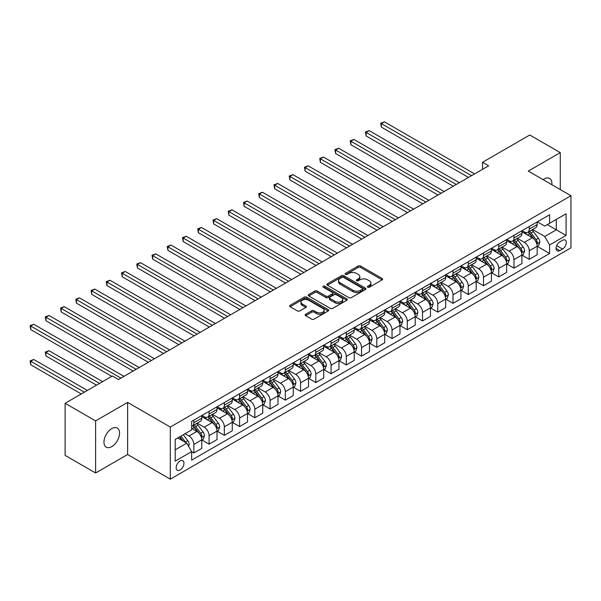 <?xml version="1.0" encoding="UTF-8"?>
<svg xmlns="http://www.w3.org/2000/svg" width="601" height="601" viewBox="0 0 601 601"><rect width="100%" height="100%" fill="white"/><g stroke="black" fill="none" stroke-linecap="round" stroke-linejoin="round"><path stroke-width="0.9" d="M367.737 287.195A1.187 0.684 0 0 0 369.412 287.195L382.131 279.848A1.69 0.977 0 0 0 382.627 279.157A1.69 0.977 0 0 0 382.131 278.466L360.585 266.025A1.69 0.977 0 0 0 358.188 266.025L345.47 273.372A1.187 0.684 0 0 0 345.124 273.853A1.187 0.684 0 0 0 345.47 274.341A1.187 0.684 0 0 0 347.145 274.341L348.79 273.387A5.417 3.125 0 0 1 356.453 273.387L358.249 274.424A5.417 3.125 0 0 1 359.834 276.64A5.417 3.125 0 0 1 358.249 278.849L356.603 279.796A1.187 0.684 0 0 0 356.258 280.284A1.187 0.684 0 0 0 356.603 280.765A1.187 0.684 0 0 0 358.279 280.765L359.924 279.818A5.417 3.125 0 0 1 367.587 279.818L369.382 280.855A5.417 3.125 0 0 1 370.967 283.063A5.417 3.125 0 0 1 369.382 285.28L367.737 286.226A1.187 0.684 0 0 0 367.391 286.707A1.187 0.684 0 0 0 367.737 287.195L367.737 286.226M111.763 446.626A11.036 6.371 120 0 0 118.975 436.897A11.036 6.371 120 0 0 117.285 428.055A11.036 6.371 120 0 0 111.763 428.603A11.036 6.371 120 0 0 104.551 438.324A11.036 6.371 120 0 0 106.242 447.174A11.036 6.371 120 0 0 111.763 446.626M551.853 184.717A11.036 6.371 120 0 0 549.637 178.437A11.036 6.371 120 0 0 544.115 178.985A11.036 6.371 120 0 0 543.086 179.654M180.06 470.005A5.522 3.185 120 0 0 183.666 465.144A5.522 3.185 120 0 0 182.824 460.719A5.522 3.185 120 0 0 180.06 460.99A5.522 3.185 120 0 0 176.454 465.858A5.522 3.185 120 0 0 177.303 470.275A5.522 3.185 120 0 0 180.06 470.005M305.631 314.27A1.69 0.977 0 0 0 305.135 314.962A1.69 0.977 0 0 0 305.631 315.653L311.679 319.146A1.69 0.977 0 0 0 314.075 319.146L328.199 310.987A1.69 0.977 0 0 0 328.694 310.296A1.69 0.977 0 0 0 328.199 309.605L306.653 297.164A1.69 0.977 0 0 0 304.256 297.164L290.133 305.323A1.69 0.977 0 0 0 289.637 306.014A1.69 0.977 0 0 0 290.133 306.705L297.435 310.92A1.69 0.977 0 0 0 299.831 310.92L305.871 307.427A1.69 0.977 0 0 0 306.367 306.735A1.69 0.977 0 0 0 305.871 306.044L302.25 303.956A4.53 2.614 0 0 1 300.928 302.108A4.53 2.614 0 0 1 303.723 299.689A4.53 2.614 0 0 1 308.659 300.26L322.842 308.448A4.53 2.614 0 0 1 324.172 310.296A4.53 2.614 0 0 1 321.37 312.715A4.53 2.614 0 0 1 316.442 312.144L314.075 310.777A1.69 0.977 0 0 0 311.679 310.777L305.631 314.27L305.631 315.653M127.622 402.407L95.604 420.888L65.111 403.286L65.111 455.393L95.604 472.995L127.622 454.514L170.308 479.155L170.308 427.048L127.622 402.407L127.622 454.514M560.275 189.578L560.275 152.616L528.264 171.097L570.95 195.738L170.308 427.048M560.275 152.616L529.789 135.007L482.528 162.293L482.528 169.339M65.111 403.286L112.372 376.001L118.472 379.524L488.628 165.816L482.528 162.293M348.911 297.645A1.69 0.977 0 0 0 351.307 297.645L365.431 289.494A1.69 0.977 0 0 0 365.926 288.803A1.69 0.977 0 0 0 365.431 288.112L343.885 275.671A1.69 0.977 0 0 0 341.488 275.671L327.365 283.822A1.69 0.977 0 0 0 326.869 284.513A1.69 0.977 0 0 0 327.365 285.205L348.911 297.645M323.706 287.451A1.187 0.684 0 0 1 324.908 287.616L324.908 286.211L346.815 298.855A1.69 0.977 0 0 1 347.31 299.546A1.69 0.977 0 0 1 346.815 300.237L332.691 308.396A1.69 0.977 0 0 1 330.295 308.396L308.749 295.955L314.789 292.492L314.789 291.079L308.749 294.573A1.69 0.977 0 0 0 308.253 295.264A1.69 0.977 0 0 0 308.749 295.955L308.749 294.573M314.789 292.492A1.69 0.977 0 0 1 317.185 292.492L317.185 291.079A1.69 0.977 0 0 0 314.789 291.079M317.185 291.079L325.922 296.128A1.69 0.977 0 0 0 328.319 296.128L332.33 293.814A1.69 0.977 0 0 0 332.826 293.123A1.69 0.977 0 0 0 332.33 292.432L323.233 287.18A1.187 0.684 0 0 1 322.887 286.692A1.187 0.684 0 0 1 323.616 286.061A1.187 0.684 0 0 1 324.908 286.211M562.536 240.317L559.854 241.865A5.349 3.088 120 0 0 556.361 246.575A5.349 3.088 120 0 0 557.18 250.857A5.349 3.088 120 0 0 559.854 250.594L562.536 249.047A5.349 3.088 120 0 0 566.029 244.337A5.349 3.088 120 0 0 565.21 240.047A5.349 3.088 120 0 0 562.536 240.317M170.308 479.155L570.95 247.845L570.95 195.738M537.347 221.829L544.731 226.089L549.607 223.271L549.607 214.752L191.651 421.421L191.651 429.94L175.184 439.444L175.184 461.132L191.651 451.629L191.651 460.148L549.607 253.479L549.607 244.96L544.731 236.509L532.599 229.507M549.607 223.271L566.074 213.768L566.074 235.457L549.607 244.96M95.604 420.888L95.604 472.995M547.286 224.609L556.316 229.822L556.316 219.403L566.074 213.768M544.731 236.509L556.316 229.822L566.074 235.457M175.184 449.864L186.768 443.177L177.746 437.964M191.651 451.697L193.845 452.966L193.845 444.447A6.896 3.982 -120 0 0 188.969 435.995L185.063 433.742M193.845 452.966L201.771 448.384L201.771 439.864A6.896 3.982 -120 0 0 196.895 431.42L191.651 428.393M201.959 440.045L209.088 444.162L209.088 435.642A6.896 3.982 -120 0 0 204.212 427.191L197.203 423.149M209.088 444.162L217.014 439.586L217.014 431.067A6.896 3.982 -120 0 0 212.138 422.616L201.771 416.628M217.201 431.24L224.338 435.357L224.338 426.838A6.896 3.982 -120 0 0 219.455 418.394L212.453 414.344M224.338 435.357L232.264 430.782L232.264 422.263A6.896 3.982 -120 0 0 227.381 413.811L217.014 407.831M232.444 422.443L239.581 426.56L239.581 418.041A6.896 3.982 -120 0 0 234.698 409.589L227.696 405.547M239.581 426.56L247.507 421.985L247.507 413.458A6.896 3.982 -120 0 0 242.631 405.014L232.264 399.026M247.687 413.638L254.824 417.755L254.824 409.236A6.896 3.982 -120 0 0 249.948 400.784L242.939 396.743M254.824 417.755L262.75 413.18L262.75 404.661A6.896 3.982 -120 0 0 257.874 396.209L247.507 390.222M262.938 404.834L270.067 408.958L270.067 400.439A6.896 3.982 -120 0 0 265.191 391.987L258.19 387.938M270.067 408.958L278 404.375L278 395.856A6.896 3.982 -120 0 0 273.117 387.412L262.75 381.425M278.18 396.036L285.317 400.153L285.317 391.634A6.896 3.982 -120 0 0 280.434 383.183L273.432 379.141M285.317 400.153L293.243 395.578L293.243 387.059A6.896 3.982 -120 0 0 288.367 378.607L278 372.62M293.423 387.232L300.56 391.349L300.56 382.829A6.896 3.982 -120 0 0 295.684 374.385L288.675 370.336M300.56 391.349L308.486 386.774L308.486 378.254A6.896 3.982 -120 0 0 303.61 369.803L293.243 363.823M308.674 378.427L315.803 382.552L315.803 374.032A6.896 3.982 -120 0 0 310.927 365.581L303.926 361.539M315.803 382.552L323.736 377.976L323.736 369.45A6.896 3.982 -120 0 0 318.853 361.006L308.486 355.018M323.916 369.63L331.053 373.747L331.053 365.228A6.896 3.982 -120 0 0 326.17 356.776L319.169 352.734M331.053 373.747L338.979 369.172L338.979 360.653A6.896 3.982 -120 0 0 334.103 352.201L323.736 346.214M339.159 360.825L346.296 364.95L346.296 356.423A6.896 3.982 -120 0 0 341.421 347.979L334.411 343.93M346.296 364.95L354.222 360.367L354.222 351.848A6.896 3.982 -120 0 0 349.346 343.396L338.979 337.416M354.41 352.028L361.539 356.145L361.539 347.626A6.896 3.982 -120 0 0 356.663 339.174L349.662 335.133M361.539 356.145L369.472 351.57L369.472 343.051A6.896 3.982 -120 0 0 364.589 334.599L354.222 328.612M369.653 343.224L376.789 347.34L376.789 338.821A6.896 3.982 -120 0 0 371.906 330.37L364.905 326.328M376.789 347.34L384.715 342.765L384.715 334.246A6.896 3.982 -120 0 0 379.84 325.795L369.472 319.815M384.895 334.419L392.032 338.543L392.032 330.024A6.896 3.982 -120 0 0 387.157 321.573L380.148 317.531M392.032 338.543L399.958 333.968L399.958 325.441A6.896 3.982 -120 0 0 395.082 316.997L384.715 311.01M400.146 325.622L407.275 329.739L407.275 321.219A6.896 3.982 -120 0 0 402.4 312.768L395.398 308.726M407.275 329.739L415.208 325.164L415.208 316.644A6.896 3.982 -120 0 0 410.325 308.193L399.958 302.205M415.389 316.817L422.526 320.942L422.526 312.415A6.896 3.982 -120 0 0 417.642 303.971L410.641 299.922M422.526 320.942L430.451 316.359L430.451 307.84A6.896 3.982 -120 0 0 425.568 299.388L415.208 293.408M430.632 308.02L437.768 312.137L437.768 303.618A6.896 3.982 -120 0 0 432.893 295.166L425.884 291.124M437.768 312.137L445.694 307.562L445.694 299.043A6.896 3.982 -120 0 0 440.818 290.591L430.451 284.604M445.882 299.215L453.011 303.332L453.011 294.813A6.896 3.982 -120 0 0 448.136 286.361L441.126 282.32M453.011 303.332L460.937 298.757L460.937 290.238A6.896 3.982 -120 0 0 456.061 281.786L445.694 275.799M461.125 290.411L468.262 294.535L468.262 286.016A6.896 3.982 -120 0 0 463.379 277.564L456.377 273.515M468.262 294.535L476.187 289.952L476.187 281.433A6.896 3.982 -120 0 0 471.304 272.989L460.937 267.002M476.368 281.614L483.505 285.73L483.505 277.211A6.896 3.982 -120 0 0 478.621 268.76L471.62 264.718M483.505 285.73L491.43 281.155L491.43 272.636A6.896 3.982 -120 0 0 486.555 264.185L476.187 258.197M491.61 272.809L498.747 276.926L498.747 268.407A6.896 3.982 -120 0 0 493.872 259.963L486.863 255.913M498.747 276.926L506.673 272.351L506.673 263.831A6.896 3.982 -120 0 0 501.797 255.38L491.43 249.4M506.861 264.012L513.99 268.129L513.99 259.609A6.896 3.982 -120 0 0 509.115 251.158L502.113 247.116M513.99 268.129L521.923 263.554L521.923 255.027A6.896 3.982 -120 0 0 517.04 246.583L506.673 240.595M522.104 255.207L529.241 259.324L529.241 250.805A6.896 3.982 -120 0 0 524.357 242.353L517.356 238.312M529.241 259.324L537.166 254.749L537.166 246.23A6.896 3.982 -120 0 0 532.291 237.778L521.923 231.791M522.104 230.634L524.357 231.933A6.896 3.982 -120 0 0 527.813 232.279A6.896 3.982 -120 0 0 529.241 229.116L529.241 226.509M506.861 239.431L509.115 240.738A6.896 3.982 -120 0 0 512.563 241.076A6.896 3.982 -120 0 0 513.99 237.921L513.99 235.314M491.61 248.236L493.872 249.535A6.896 3.982 -120 0 0 497.32 249.881A6.896 3.982 -120 0 0 498.747 246.718L498.747 244.119M476.368 257.04L478.621 258.34A6.896 3.982 -120 0 0 482.077 258.678A6.896 3.982 -120 0 0 483.505 255.523L483.505 252.916M461.125 265.837L463.379 267.144A6.896 3.982 -120 0 0 466.827 267.483A6.896 3.982 -120 0 0 468.262 264.327L468.262 261.72M445.874 274.642L448.136 275.942A6.896 3.982 -120 0 0 451.584 276.287A6.896 3.982 -120 0 0 453.011 273.124L453.011 270.518M430.632 283.439L432.893 284.746A6.896 3.982 -120 0 0 436.341 285.084A6.896 3.982 -120 0 0 437.768 281.929L437.768 279.322M415.389 292.244L417.642 293.543A6.896 3.982 -120 0 0 421.091 293.889A6.896 3.982 -120 0 0 422.526 290.726L422.526 288.127M400.146 301.048L402.4 302.348A6.896 3.982 -120 0 0 405.848 302.694A6.896 3.982 -120 0 0 407.275 299.531L407.275 296.924M384.895 309.846L387.157 311.153A6.896 3.982 -120 0 0 390.605 311.491A6.896 3.982 -120 0 0 392.032 308.336L392.032 305.729M369.653 318.65L371.906 319.95A6.896 3.982 -120 0 0 375.355 320.295A6.896 3.982 -120 0 0 376.789 317.133L376.789 314.533M354.41 327.447L356.663 328.755A6.896 3.982 -120 0 0 360.112 329.093A6.896 3.982 -120 0 0 361.539 325.937L361.539 323.33M339.159 336.252L341.421 337.552A6.896 3.982 -120 0 0 344.869 337.897A6.896 3.982 -120 0 0 346.296 334.742L346.296 332.135M323.916 345.057L326.17 346.356A6.896 3.982 -120 0 0 329.626 346.702A6.896 3.982 -120 0 0 331.053 343.539L331.053 340.932M308.674 353.854L310.927 355.161A6.896 3.982 -120 0 0 314.376 355.499A6.896 3.982 -120 0 0 315.803 352.344L315.803 349.737M293.423 362.658L295.684 363.958A6.896 3.982 -120 0 0 299.133 364.304A6.896 3.982 -120 0 0 300.56 361.141L300.56 358.542M278.18 371.463L280.434 372.763A6.896 3.982 -120 0 0 283.89 373.101A6.896 3.982 -120 0 0 285.317 369.946L285.317 367.339M262.938 380.26L265.191 381.567A6.896 3.982 -120 0 0 268.639 381.905A6.896 3.982 -120 0 0 270.067 378.75L270.067 376.143M247.687 389.065L249.948 390.365A6.896 3.982 -120 0 0 253.397 390.71A6.896 3.982 -120 0 0 254.824 387.547L254.824 384.94M232.444 397.862L234.698 399.169A6.896 3.982 -120 0 0 238.154 399.507A6.896 3.982 -120 0 0 239.581 396.352L239.581 393.745M217.201 406.667L219.455 407.966A6.896 3.982 -120 0 0 222.903 408.312A6.896 3.982 -120 0 0 224.338 405.149L224.338 402.55M201.959 415.471L204.212 416.771A6.896 3.982 -120 0 0 207.661 417.109A6.896 3.982 -120 0 0 209.088 413.954L209.088 411.347M537.347 246.402L549.607 253.479M527.813 232.279L535.739 227.696A6.896 3.982 -120 0 0 537.166 224.541L537.166 221.934M512.563 241.076L520.496 236.501A6.896 3.982 -120 0 0 521.923 233.346L521.923 230.739M497.32 249.881L505.246 245.306A6.896 3.982 -120 0 0 506.673 242.143L506.673 239.536M482.077 258.678L490.003 254.103A6.896 3.982 -120 0 0 491.43 250.948L491.43 248.341M466.827 267.483L474.76 262.907A6.896 3.982 -120 0 0 476.187 259.745L476.187 257.145M451.584 276.287L459.51 271.705A6.896 3.982 -120 0 0 460.937 268.549L460.937 265.942M436.341 285.084L444.267 280.509A6.896 3.982 -120 0 0 445.694 277.354L445.694 274.747M421.091 293.889L429.024 289.314A6.896 3.982 -120 0 0 430.451 286.151L430.451 283.544M405.848 302.694L413.773 298.111A6.896 3.982 -120 0 0 415.208 294.956L415.208 292.349M390.605 311.491L398.531 306.916A6.896 3.982 -120 0 0 399.958 303.753L399.958 301.154M375.355 320.295L383.288 315.713A6.896 3.982 -120 0 0 384.715 312.558L384.715 309.951M360.112 329.093L368.037 324.517A6.896 3.982 -120 0 0 369.472 321.362L369.472 318.755M344.869 337.897L352.795 333.322A6.896 3.982 -120 0 0 354.222 330.159L354.222 327.553M329.626 346.702L337.552 342.119A6.896 3.982 -120 0 0 338.979 338.964L338.979 336.357M314.376 355.499L322.301 350.924A6.896 3.982 -120 0 0 323.736 347.769L323.736 345.162M299.133 364.304L307.058 359.729A6.896 3.982 -120 0 0 308.486 356.566L308.486 353.959M283.89 373.101L291.816 368.526A6.896 3.982 -120 0 0 293.243 365.37L293.243 362.764M268.639 381.905L276.573 377.33A6.896 3.982 -120 0 0 278 374.168L278 371.568M253.397 390.71L261.322 386.127A6.896 3.982 -120 0 0 262.75 382.972L262.75 380.365M238.154 399.507L246.079 394.932A6.896 3.982 -120 0 0 247.507 391.777L247.507 389.17M222.903 408.312L230.837 403.737A6.896 3.982 -120 0 0 232.264 400.574L232.264 397.967M207.661 417.109L215.586 412.534A6.896 3.982 -120 0 0 217.014 409.379L217.014 406.772M191.651 426.192A6.896 3.982 -120 0 0 192.418 425.914L200.343 421.339A6.896 3.982 -120 0 0 201.771 418.176L201.771 415.576M192.418 425.914A6.896 3.982 -120 0 0 193.845 422.758L193.845 420.152M186.768 443.177L191.651 451.629M368.21 287.361L369.382 286.685A5.417 3.125 0 0 0 370.967 284.476L370.967 283.063M359.834 276.64L359.834 278.045A5.417 3.125 0 0 1 358.249 280.254L357.077 280.93M382.108 279.863L360.585 267.437A1.69 0.977 0 0 0 358.188 267.437L345.943 274.507M365.408 289.502L343.885 277.076A1.69 0.977 0 0 0 341.488 277.076L327.387 285.22M362.441 289.284A1.187 0.684 0 0 0 362.786 288.803A1.187 0.684 0 0 0 362.441 288.315L343.524 277.399A1.187 0.684 0 0 0 341.849 277.399L340.113 278.398A5.417 3.125 0 0 0 338.521 280.614A5.417 3.125 0 0 0 340.113 282.823L353.042 290.291A5.417 3.125 0 0 0 360.705 290.291L362.441 289.284L362.441 290.696A1.187 0.684 0 0 0 362.786 290.208L362.786 288.803M338.521 280.614L338.521 282.019A5.417 3.125 0 0 0 340.113 284.228L340.113 282.823M362.441 290.696L360.705 291.695A5.417 3.125 0 0 1 353.042 291.695L340.113 284.228M317.185 292.492L325.922 297.533A1.69 0.977 0 0 0 328.319 297.533L332.33 295.219A1.69 0.977 0 0 0 332.826 294.528L332.826 293.123M324.908 287.616L346.792 300.252M334.99 301.364A4.53 2.614 0 0 0 339.926 301.927A4.53 2.614 0 0 0 342.728 299.516A4.53 2.614 0 0 0 341.398 297.668L336.402 294.783A1.69 0.977 0 0 0 334.006 294.783L329.994 297.097A1.69 0.977 0 0 0 329.498 297.788A1.69 0.977 0 0 0 329.994 298.479L334.99 301.364L334.99 302.769A4.53 2.614 0 0 0 339.926 303.34A4.53 2.614 0 0 0 342.728 300.921L342.728 299.516M329.498 297.788L329.498 299.193A1.69 0.977 0 0 0 329.994 299.884L329.994 298.479M334.99 302.769L329.994 299.884M324.172 310.296L324.172 311.701A4.53 2.614 0 0 1 321.37 314.12A4.53 2.614 0 0 1 316.442 313.557L314.075 312.189A1.69 0.977 0 0 0 311.679 312.189L305.654 315.668M300.928 302.108L300.928 303.513A4.53 2.614 0 0 0 302.25 305.361L302.25 303.956M305.849 307.442L302.25 305.361M328.176 311.002L306.653 298.569A1.69 0.977 0 0 0 304.256 298.569L290.155 306.713M537.166 246.508L538.631 245.666L539.848 242.143A4.568 2.637 -120 0 0 538.391 238.251L533.41 231.603A13.192 7.618 -120 0 0 531.968 229.875M527.009 234.736A13.192 7.618 -120 0 0 524.312 231.903M536.753 243.713L537.384 242.338A4.568 2.637 -120 0 0 536.077 239.589L531.089 232.94A13.192 7.618 -120 0 0 529.654 231.212M528.422 231.926A10.953 6.326 60 0 1 530.217 233.969L534.439 239.596M381.357 162.33L438.009 195.04L350.871 144.728L350.871 141.205L353.921 139.447L444.109 191.516M528.189 232.061A13.192 7.618 60 0 1 529.624 233.781L532.937 238.206M471.552 175.672L381.357 123.603L384.407 121.845L474.602 173.914M468.502 177.43L381.357 127.127L381.357 123.603L380.688 123.213L384.407 121.845M381.357 127.127L380.688 123.213M521.923 255.312L523.388 254.463L524.605 250.948A4.568 2.637 -120 0 0 523.148 247.056L518.16 240.4A13.192 7.618 -120 0 0 516.725 238.68M511.767 243.533A13.192 7.618 -120 0 0 509.062 240.708M521.503 252.51L522.134 251.143A4.568 2.637 -120 0 0 520.827 248.393L515.846 241.737A13.192 7.618 -120 0 0 514.403 240.017M513.179 240.723A10.953 6.326 60 0 1 514.974 242.766L519.189 248.401M366.114 171.135L422.766 203.837L335.628 153.525L335.628 150.01L338.671 148.244L428.866 200.321M512.938 240.858A13.192 7.618 60 0 1 514.381 242.586L517.694 247.003M506.673 264.117L508.138 263.268L509.363 259.745A4.568 2.637 -120 0 0 507.898 255.853L502.917 249.205A13.192 7.618 -120 0 0 501.474 247.477M496.524 252.337A13.192 7.618 -120 0 0 493.819 249.505M506.26 261.315L506.891 259.94A4.568 2.637 -120 0 0 505.584 257.19L500.603 250.542A13.192 7.618 -120 0 0 499.161 248.814M497.928 249.528A10.953 6.326 60 0 1 499.732 251.571L503.946 257.198M350.871 179.932L407.523 212.641L320.378 162.33L320.378 158.807L323.428 157.049L413.616 209.118M497.696 249.663A13.192 7.618 60 0 1 499.138 251.383L502.451 255.808M491.43 272.914L492.895 272.073L494.112 268.549A4.568 2.637 -120 0 0 492.655 264.658L487.674 258.002A13.192 7.618 -120 0 0 486.232 256.281M481.273 261.135A13.192 7.618 -120 0 0 478.576 258.31M491.017 270.119L491.648 268.745A4.568 2.637 -120 0 0 490.341 265.995L485.353 259.347A13.192 7.618 -120 0 0 483.918 257.619M482.686 258.325A10.953 6.326 60 0 1 484.481 260.368L488.703 266.003M335.628 188.737L392.273 221.446L305.135 171.135L305.135 167.611L308.185 165.853L398.373 217.923M482.453 258.468A13.192 7.618 60 0 1 483.888 260.188L487.201 264.613M456.309 184.477L366.114 132.4L369.164 130.642L459.352 182.712M453.259 186.235L366.114 135.924L366.114 132.4L365.446 132.017L369.164 130.642M366.114 135.924L365.446 132.017M441.059 193.274L350.203 140.822L353.921 139.447M350.871 144.728L350.203 140.822M425.816 202.079L334.952 149.619L338.671 148.244M335.628 153.525L334.952 149.619M476.187 281.719L477.652 280.87L478.869 277.354A4.568 2.637 -120 0 0 477.412 273.463L472.424 266.806A13.192 7.618 -120 0 0 470.989 265.086M466.03 269.939A13.192 7.618 -120 0 0 463.326 267.114M475.767 278.917L476.398 277.549A4.568 2.637 -120 0 0 475.09 274.8L470.11 268.144A13.192 7.618 -120 0 0 468.667 266.423M467.443 267.129A10.953 6.326 60 0 1 469.238 269.173L473.46 274.8M320.378 197.541L377.03 230.243L289.892 179.932L289.892 176.416L292.935 174.651L383.13 226.72M467.202 267.265A13.192 7.618 60 0 1 468.645 268.993L471.958 273.41M410.573 210.883L319.709 158.424L323.428 157.049M320.378 162.33L319.709 158.424M460.937 290.516L462.402 289.674L463.626 286.151A4.568 2.637 -120 0 0 462.161 282.26L457.181 275.611A13.192 7.618 -120 0 0 455.738 273.883M450.788 278.744A13.192 7.618 -120 0 0 448.083 275.912M460.524 287.721L461.155 286.346A4.568 2.637 -120 0 0 459.848 283.597L454.867 276.948A13.192 7.618 -120 0 0 453.424 275.22M452.2 275.934A10.953 6.326 60 0 1 453.995 277.978L458.21 283.604M305.135 206.338L361.787 239.048L274.642 188.737L274.642 185.213L277.692 183.455L367.887 235.524M451.96 276.069A13.192 7.618 60 0 1 453.402 277.79L456.715 282.215M445.694 299.321L447.159 298.479L448.376 294.956A4.568 2.637 -120 0 0 446.919 291.064L441.938 284.408A13.192 7.618 -120 0 0 440.495 282.688M435.537 287.541A13.192 7.618 -120 0 0 432.84 284.716M445.281 296.518L445.912 295.151A4.568 2.637 -120 0 0 444.605 292.402L439.616 285.745A13.192 7.618 -120 0 0 438.182 284.025M436.95 284.731A10.953 6.326 60 0 1 438.753 286.775L442.967 292.409M289.892 215.143L346.537 247.845L259.399 197.534L259.399 194.018L262.449 192.252L352.637 244.329M436.717 284.866A13.192 7.618 60 0 1 438.152 286.594L441.465 291.019M430.451 308.125L431.916 307.276L433.133 303.753A4.568 2.637 -120 0 0 431.676 299.861L426.687 293.213A13.192 7.618 -120 0 0 425.253 291.485M420.294 296.346A13.192 7.618 -120 0 0 417.597 293.521M430.031 305.323L430.662 303.948A4.568 2.637 -120 0 0 429.354 301.199L424.374 294.55A13.192 7.618 -120 0 0 422.931 292.822M421.707 293.536A10.953 6.326 60 0 1 423.502 295.579L427.724 301.206M274.642 223.94L331.294 256.65L244.156 206.338L244.156 202.815L247.206 201.057L337.394 253.126M421.474 293.671A13.192 7.618 60 0 1 422.909 295.392L426.222 299.816M415.208 316.922L416.666 316.081L417.89 312.558A4.568 2.637 -120 0 0 416.425 308.666L411.445 302.018A13.192 7.618 -120 0 0 410.002 300.29M405.051 305.143A13.192 7.618 -120 0 0 402.347 302.318M414.788 314.128L415.419 312.753A4.568 2.637 -120 0 0 414.112 310.003L409.131 303.355A13.192 7.618 -120 0 0 407.688 301.627M406.464 302.333A10.953 6.326 60 0 1 408.259 304.384L412.474 310.011M259.399 232.745L316.051 265.454L228.906 215.143L228.906 211.62L231.956 209.862L322.151 261.931M406.223 302.476A13.192 7.618 60 0 1 407.666 304.196L410.979 308.621M399.958 325.727L401.423 324.878L402.64 321.362A4.568 2.637 -120 0 0 401.183 317.471L396.202 310.815A13.192 7.618 -120 0 0 394.759 309.094M389.801 313.947A13.192 7.618 -120 0 0 387.104 311.123M399.545 322.925L400.176 321.558A4.568 2.637 -120 0 0 398.869 318.808L393.88 312.152A13.192 7.618 -120 0 0 392.445 310.432M391.213 311.138A10.953 6.326 60 0 1 393.016 313.181L397.231 318.808M244.156 241.542L300.808 274.251L213.663 223.94L213.663 220.424L216.713 218.659L306.901 270.735M390.981 311.273A13.192 7.618 60 0 1 392.423 313.001L395.736 317.418M395.323 219.681L304.467 167.221L308.185 165.853M305.135 171.135L304.467 167.221M380.08 228.485L289.216 176.025L292.935 174.651M289.892 179.932L289.216 176.025M364.837 237.282L273.973 184.83L277.692 183.455M274.642 188.737L273.973 184.83M349.587 246.087L258.73 193.627L262.449 192.252M259.399 197.534L258.73 193.627M334.344 254.892L243.48 202.432L247.206 201.057M244.156 206.338L243.48 202.432M384.715 334.524L386.18 333.683L387.397 330.159A4.568 2.637 -120 0 0 385.94 326.268L380.959 319.619A13.192 7.618 -120 0 0 379.516 317.891M374.558 322.752A13.192 7.618 -120 0 0 371.861 319.92M384.294 331.729L384.933 330.355A4.568 2.637 -120 0 0 383.618 327.605L378.638 320.957A13.192 7.618 -120 0 0 377.195 319.229M375.971 319.942A10.953 6.326 60 0 1 377.766 321.986L381.988 327.613M228.906 250.347L285.558 283.056L198.42 232.745L198.42 229.221L201.47 227.463L291.658 279.533M375.738 320.078A13.192 7.618 60 0 1 377.173 321.798L380.486 326.223M319.101 263.689L228.237 211.229L231.956 209.862M228.906 215.143L228.237 211.229M369.472 343.329L370.93 342.487L372.154 338.964A4.568 2.637 -120 0 0 370.697 335.073L365.709 328.416A13.192 7.618 -120 0 0 364.274 326.696M359.315 331.549A13.192 7.618 -120 0 0 356.611 328.724M369.052 340.527L369.683 339.159A4.568 2.637 -120 0 0 368.375 336.41L363.395 329.754A13.192 7.618 -120 0 0 361.952 328.033M360.728 328.739A10.953 6.326 60 0 1 362.523 330.783L366.738 336.417M213.663 259.151L270.315 291.853L183.17 241.549L183.17 238.026L186.22 236.268L276.415 288.337M360.487 328.875A13.192 7.618 60 0 1 361.93 330.603L365.243 335.027M303.851 272.493L212.994 220.034L216.713 218.659M213.663 223.94L212.994 220.034M354.222 352.133L355.687 351.284L356.904 347.769A4.568 2.637 -120 0 0 355.446 343.87L350.466 337.221A13.192 7.618 -120 0 0 349.023 335.493M344.072 340.354A13.192 7.618 -120 0 0 341.368 337.529M353.809 349.331L354.44 347.956A4.568 2.637 -120 0 0 353.133 345.214L348.144 338.558A13.192 7.618 -120 0 0 346.709 336.838M345.477 337.544A10.953 6.326 60 0 1 347.28 339.588L351.495 345.214M198.42 267.948L255.072 300.658L167.927 250.347L167.927 246.823L170.977 245.065L261.165 297.134M345.244 337.679A13.192 7.618 60 0 1 346.687 339.407L350 343.825M288.608 281.291L197.744 228.838L201.47 227.463M198.42 232.745L197.744 228.838M338.979 360.931L340.444 360.089L341.661 356.566A4.568 2.637 -120 0 0 340.204 352.674L335.223 346.026A13.192 7.618 -120 0 0 333.78 344.298M328.822 349.158A13.192 7.618 -120 0 0 326.125 346.326M338.566 358.136L339.197 356.761A4.568 2.637 -120 0 0 337.882 354.012L332.901 347.363A13.192 7.618 -120 0 0 331.459 345.635M330.234 346.349A10.953 6.326 60 0 1 332.03 348.392L336.252 354.019M183.17 276.753L239.822 309.462L152.684 259.151L152.684 255.628L155.734 253.87L245.922 305.939M330.002 346.484A13.192 7.618 60 0 1 331.436 348.204L334.749 352.629M273.365 290.095L182.501 237.635L186.22 236.268M183.17 241.549L182.501 237.635M323.736 369.735L325.194 368.886L326.418 365.37A4.568 2.637 -120 0 0 324.961 361.479L319.972 354.823A13.192 7.618 -120 0 0 318.538 353.103M313.579 357.956A13.192 7.618 -120 0 0 310.875 355.131M323.315 366.933L323.947 365.566A4.568 2.637 -120 0 0 322.639 362.816L317.659 356.16A13.192 7.618 -120 0 0 316.216 354.44M314.992 355.146A10.953 6.326 60 0 1 316.787 357.189L321.002 362.824M167.927 285.558L224.579 318.26L137.434 267.948L137.434 264.432L140.484 262.667L230.679 314.744M314.751 355.281A13.192 7.618 60 0 1 316.194 357.009L319.507 361.426M258.122 298.9L167.258 246.44L170.977 245.065M167.927 250.347L167.258 246.44M308.486 378.54L309.951 377.691L311.168 374.168A4.568 2.637 -120 0 0 309.71 370.276L304.73 363.628A13.192 7.618 -120 0 0 303.287 361.9M298.336 366.76A13.192 7.618 -120 0 0 295.632 363.928M308.073 375.738L308.704 374.363A4.568 2.637 -120 0 0 307.396 371.613L302.416 364.965A13.192 7.618 -120 0 0 300.973 363.237M299.741 363.951A10.953 6.326 60 0 1 301.544 365.994L305.759 371.621M152.684 294.355L209.336 327.064L122.191 276.753L122.191 273.23L125.241 271.472L215.428 323.541M299.508 364.086A13.192 7.618 60 0 1 300.951 365.806L304.264 370.231M242.872 307.697L152.008 255.245L155.734 253.87M152.684 259.151L152.008 255.245M293.243 387.337L294.708 386.496L295.925 382.972A4.568 2.637 -120 0 0 294.467 379.081L289.487 372.425A13.192 7.618 -120 0 0 288.044 370.704M283.086 375.557A13.192 7.618 -120 0 0 280.389 372.733M292.83 384.542L293.461 383.168A4.568 2.637 -120 0 0 292.154 380.418L287.165 373.769A13.192 7.618 -120 0 0 285.73 372.042M284.498 372.748A10.953 6.326 60 0 1 286.294 374.791L290.516 380.425M137.434 303.159L194.085 335.869M284.265 372.883A13.192 7.618 60 0 1 285.7 374.611L289.013 379.036M278 396.142L279.465 395.293L280.682 391.777A4.568 2.637 -120 0 0 279.225 387.885L274.236 381.229A13.192 7.618 -120 0 0 272.801 379.509M267.843 384.362A13.192 7.618 -120 0 0 265.139 381.537M277.579 393.339L278.21 391.972A4.568 2.637 -120 0 0 276.903 389.223L271.922 382.567A13.192 7.618 -120 0 0 270.48 380.846M269.256 381.552A10.953 6.326 60 0 1 271.051 383.596L275.266 389.223M122.191 311.957L178.843 344.666L91.705 294.355L91.705 290.839L94.748 289.073L184.943 341.143M269.015 381.688A13.192 7.618 60 0 1 270.458 383.415L273.771 387.833M262.75 404.939L264.215 404.097L265.439 400.574A4.568 2.637 -120 0 0 263.974 396.683L258.993 390.034A13.192 7.618 -120 0 0 257.551 388.306M252.6 393.167A13.192 7.618 -120 0 0 249.896 390.334M262.337 402.144L262.968 400.769A4.568 2.637 -120 0 0 261.66 398.02L256.68 391.371A13.192 7.618 -120 0 0 255.237 389.643M254.005 390.357A10.953 6.326 60 0 1 255.808 392.4L260.023 398.027M106.948 320.761L163.6 353.471L76.455 303.159L76.455 299.636L79.505 297.878L169.692 349.947M253.772 390.492A13.192 7.618 60 0 1 255.215 392.213L258.528 396.637M247.507 413.743L248.972 412.902L250.189 409.379A4.568 2.637 -120 0 0 248.731 405.487L243.751 398.831A13.192 7.618 -120 0 0 242.308 397.111M237.35 401.964A13.192 7.618 -120 0 0 234.653 399.139M247.094 410.941L247.725 409.574A4.568 2.637 -120 0 0 246.418 406.824L241.429 400.168A13.192 7.618 -120 0 0 239.994 398.448M238.762 399.154A10.953 6.326 60 0 1 240.558 401.198L244.78 406.832M91.705 329.566L148.349 362.268L61.212 311.957L61.212 308.441L64.262 306.675L154.449 358.752M238.529 399.289A13.192 7.618 60 0 1 239.964 401.017L243.277 405.442M232.264 422.548L233.729 421.699L234.946 418.176A4.568 2.637 -120 0 0 233.488 414.284L228.5 407.636A13.192 7.618 -120 0 0 227.065 405.908M222.107 410.768A13.192 7.618 -120 0 0 219.403 407.944M231.843 419.746L232.474 418.371A4.568 2.637 -120 0 0 231.167 415.622L226.186 408.973A13.192 7.618 -120 0 0 224.744 407.245M223.519 407.959A10.953 6.326 60 0 1 225.315 410.002L229.537 415.629M76.455 338.363L133.106 371.072L45.969 320.761L45.969 317.238L49.012 315.48L139.207 367.549M223.279 408.094A13.192 7.618 60 0 1 224.721 409.814L228.034 414.239M217.014 431.345L218.479 430.504L219.703 426.98A4.568 2.637 -120 0 0 218.238 423.089L213.257 416.433A13.192 7.618 -120 0 0 211.815 414.713M206.864 419.566A13.192 7.618 -120 0 0 204.16 416.741M216.6 428.551L217.231 427.176A4.568 2.637 -120 0 0 215.924 424.426L210.943 417.778A13.192 7.618 -120 0 0 209.501 416.05M208.277 416.756A10.953 6.326 60 0 1 210.072 418.799L214.287 424.434M61.212 347.168L111.763 376.354L30.719 329.566L30.719 326.042L33.769 324.285L123.964 376.354M208.036 416.899A13.192 7.618 60 0 1 209.479 418.619L212.792 423.044M201.771 440.15L203.236 439.301L204.453 435.785A4.568 2.637 -120 0 0 202.995 431.894L198.014 425.238A13.192 7.618 -120 0 0 196.572 423.517M201.358 437.348L201.989 435.98A4.568 2.637 -120 0 0 200.681 433.231L195.693 426.575A13.192 7.618 -120 0 0 194.258 424.854M193.026 425.561A10.953 6.326 60 0 1 194.829 427.604L199.044 433.231M102.613 381.635L49.012 350.691L45.969 352.449L45.969 355.972L96.521 385.158M192.793 425.696A13.192 7.618 60 0 1 194.236 427.424L197.549 431.841M45.969 355.972L45.293 352.058L99.571 383.393M45.293 352.058L49.012 350.691M188.601 446.348L189.21 444.582A4.568 2.637 -120 0 0 187.752 440.691L183.305 434.756M87.37 390.44L33.769 359.488L30.719 361.246L30.719 364.769L81.27 393.955M185.852 442.644A4.568 2.637 -120 0 0 185.431 442.028L180.984 436.093M179.842 436.754L183.035 441.021M179.526 436.942L182.231 440.556M30.719 364.769L30.05 360.863L84.32 392.198M30.05 360.863L33.769 359.488M227.629 316.502L136.765 264.042L140.484 262.667M137.434 267.948L136.765 264.042M212.386 325.306L121.522 272.846L125.241 271.472M122.191 276.753L121.522 272.846M197.136 334.103L106.948 282.034L109.998 280.276L200.186 332.345M194.085 335.861L106.948 285.558L106.948 282.034L106.279 281.644L109.998 280.276M106.948 285.558L106.279 281.644M181.893 342.908L91.029 290.448L94.748 289.073M91.705 294.355L91.029 290.448M166.65 351.705L75.786 299.253L79.505 297.878M76.455 303.159L75.786 299.253M151.399 360.51L60.543 308.05L64.262 306.675M61.212 311.957L60.543 308.05M136.157 369.315L45.293 316.855L49.012 315.48M45.969 320.761L45.293 316.855M120.914 378.112L30.05 325.652L33.769 324.285M30.719 329.566L30.05 325.652M188.969 435.995L196.895 431.42M204.212 427.191L212.138 422.616M219.455 418.394L227.381 413.811M234.698 409.589L242.631 405.014M249.948 400.784L257.874 396.209M265.191 391.987L273.117 387.412M280.434 383.183L288.367 378.607M295.684 374.385L303.61 369.803M310.927 365.581L318.853 361.006M326.17 356.776L334.103 352.201M341.421 347.979L349.346 343.396M356.663 339.174L364.589 334.599M371.906 330.37L379.84 325.795M387.157 321.573L395.082 316.997M402.4 312.768L410.325 308.193M417.642 303.971L425.568 299.388M432.893 295.166L440.818 290.591M448.136 286.361L456.061 281.786M463.379 277.564L471.304 272.989M478.621 268.76L486.555 264.185M493.872 259.963L501.797 255.38M509.115 251.158L517.04 246.583M524.357 242.353L532.291 237.778M529.241 229.116L537.166 224.541M529.241 250.805L537.166 246.23M513.99 259.609L521.923 255.027M513.99 237.921L521.923 233.346M498.747 268.407L506.673 263.831M498.747 246.718L506.673 242.143M483.505 277.211L491.43 272.636M483.505 255.523L491.43 250.948M468.262 286.016L476.187 281.433M468.262 264.327L476.187 259.745M453.011 294.813L460.937 290.238M453.011 273.124L460.937 268.549M437.768 303.618L445.694 299.043M437.768 281.929L445.694 277.354M422.526 312.415L430.451 307.84M422.526 290.726L430.451 286.151M407.275 321.219L415.208 316.644M407.275 299.531L415.208 294.956M392.032 330.024L399.958 325.441M392.032 308.336L399.958 303.753M376.789 338.821L384.715 334.246M376.789 317.133L384.715 312.558M361.539 347.626L369.472 343.051M361.539 325.937L369.472 321.362M346.296 356.423L354.222 351.848M346.296 334.742L354.222 330.159M331.053 365.228L338.979 360.653M331.053 343.539L338.979 338.964M315.803 374.032L323.736 369.45M315.803 352.344L323.736 347.769M300.56 382.829L308.486 378.254M300.56 361.141L308.486 356.566M285.317 391.634L293.243 387.059M285.317 369.946L293.243 365.37M270.067 400.439L278 395.856M270.067 378.75L278 374.168M254.824 409.236L262.75 404.661M254.824 387.547L262.75 382.972M239.581 418.041L247.507 413.458M239.581 396.352L247.507 391.777M224.338 426.838L232.264 422.263M224.338 405.149L232.264 400.574M209.088 435.642L217.014 431.067M209.088 413.954L217.014 409.379M193.845 444.447L201.771 439.864M193.845 422.758L201.771 418.176M556.684 245.666L562.536 249.047M556.068 248.408L559.854 250.594M369.382 286.685L369.382 285.28M356.603 280.765L356.603 279.796M358.249 280.254L358.249 278.849M345.47 274.341L345.47 273.372M358.188 267.437L358.188 266.025M360.585 267.437L360.585 266.025M382.131 279.848L382.131 278.466M327.365 285.205L327.365 283.822M341.488 277.076L341.488 275.671M343.885 277.076L343.885 275.671M365.431 289.494L365.431 288.112M353.042 291.695L353.042 290.291M360.705 291.695L360.705 290.291M325.922 297.533L325.922 296.128M328.319 297.533L328.319 296.128M332.33 295.219L332.33 293.814M346.815 300.237L346.815 298.855M311.679 312.189L311.679 310.777M314.075 312.189L314.075 310.777M316.442 313.557L316.442 312.144M305.871 307.427L305.871 306.044M290.133 306.705L290.133 305.323M304.256 298.569L304.256 297.164M306.653 298.569L306.653 297.164M328.199 310.987L328.199 309.605M536.828 243.961L539.818 242.233M531.089 232.94L533.41 231.603M527.498 235.014L529.624 233.781M536.077 239.589L538.391 238.251M535.709 241.377L537.384 242.338M521.578 252.766L524.575 251.038M515.846 241.737L518.16 240.4M512.255 243.811L514.381 242.586M520.827 248.393L523.148 247.056M520.466 250.174L522.134 251.143M506.335 261.563L509.332 259.835M500.603 250.542L502.917 249.205M497.004 252.615L499.138 251.383M505.584 257.19L507.898 255.853M505.223 258.978L506.891 259.94M491.092 270.367L494.082 268.639M485.353 259.347L487.674 258.002M481.762 261.42L483.888 260.188M490.341 265.995L492.655 264.658M489.973 267.783L491.648 268.745M475.842 279.165L478.839 277.437M470.11 268.144L472.424 266.806M466.519 270.217L468.645 268.993M475.09 274.8L477.412 273.463M474.73 276.58L476.398 277.549M460.599 287.969L463.596 286.241M454.867 276.948L457.181 275.611M451.268 279.022L453.402 277.79M459.848 283.597L462.161 282.26M459.487 285.385L461.155 286.346M445.356 296.774L448.346 295.046M439.616 285.745L441.938 284.408M436.025 287.826L438.152 286.594M444.605 292.402L446.919 291.064M444.237 294.182L445.912 295.151M430.106 305.571L433.103 303.843M424.374 294.55L426.687 293.213M420.783 296.624L422.909 295.392M429.354 301.199L431.676 299.861M428.994 302.987L430.662 303.948M414.863 314.376L417.86 312.648M409.131 303.355L411.445 302.018M405.532 305.428L407.666 304.196M414.112 310.003L416.425 308.666M413.751 311.791L415.419 312.753M399.62 323.18L402.61 321.445M393.88 312.152L396.202 310.815M390.289 314.225L392.423 313.001M398.869 318.808L401.183 317.471M398.508 320.588L400.176 321.558M384.37 331.977L387.367 330.25M378.638 320.957L380.959 319.619M375.047 323.03L377.173 321.798M383.618 327.605L385.94 326.268M383.258 329.393L384.933 330.355M369.127 340.782L372.124 339.054M363.395 329.754L365.709 328.416M359.796 331.835L361.93 330.603M368.375 336.41L370.697 335.073M368.015 338.19L369.683 339.159M353.884 349.579L356.874 347.851M348.144 338.558L350.466 337.221M344.553 340.632L346.687 339.407M353.133 345.214L355.446 343.87M352.772 346.995L354.44 347.956M338.641 358.384L341.631 356.656M332.901 347.363L335.223 346.026M329.31 349.436L331.436 348.204M337.882 354.012L340.204 352.674M337.522 355.8L339.197 356.761M323.391 367.188L326.388 365.461M317.659 356.16L319.972 354.823M314.06 358.234L316.194 357.009M322.639 362.816L324.961 361.479M322.279 364.597L323.947 365.566M308.148 375.986L311.138 374.258M302.416 364.965L304.73 363.628M298.817 367.038L300.951 365.806M307.396 371.613L309.71 370.276M307.036 373.401L308.704 374.363M292.905 384.79L295.895 383.062M287.165 373.769L289.487 372.425M283.574 375.843L285.7 374.611M292.154 380.418L294.467 379.081M291.785 382.206L293.461 383.168M277.654 393.587L280.652 391.86M271.922 382.567L274.236 381.229M268.331 384.64L270.458 383.415M276.903 389.223L279.225 387.885M276.543 391.003L278.21 391.972M262.412 402.392L265.409 400.664M256.68 391.371L258.993 390.034M253.081 393.445L255.215 392.213M261.66 398.02L263.974 396.683M261.3 399.808L262.968 400.769M247.169 411.197L250.159 409.469M241.429 400.168L243.751 398.831M237.838 402.249L239.964 401.017M246.418 406.824L248.731 405.487M246.049 408.605L247.725 409.574M231.918 419.994L234.916 418.266M226.186 408.973L228.5 407.636M222.595 411.046L224.721 409.814M231.167 415.622L233.488 414.284M230.807 417.41L232.474 418.371M216.676 428.798L219.673 427.071M210.943 417.778L213.257 416.433M207.345 419.851L209.479 418.619M215.924 424.426L218.238 423.089M215.564 426.214L217.231 427.176M201.433 437.603L204.423 435.868M195.693 426.575L198.014 425.238M192.102 428.648L194.236 427.424M200.681 433.231L202.995 431.894M200.313 435.011L201.989 435.98M188.023 445.341L189.18 444.672M185.431 442.028L187.752 440.691"/></g></svg>
